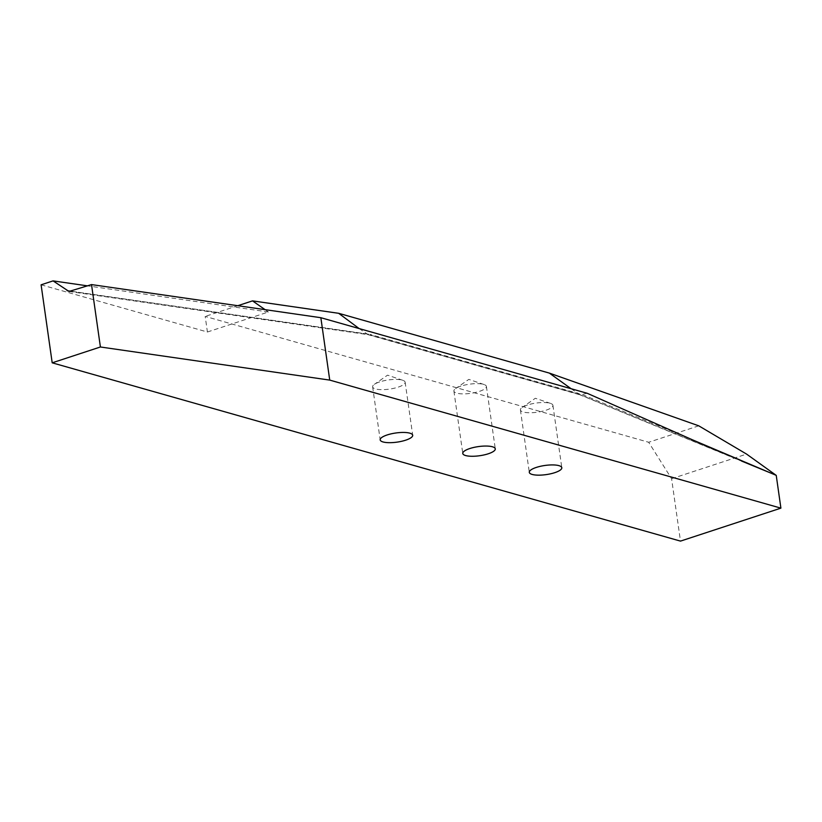 <?xml version="1.0" encoding="UTF-8"?>
<svg xmlns="http://www.w3.org/2000/svg" width="822" height="822" viewBox="0 0 822 822"><rect width="100%" height="100%" fill="white"/><g stroke="black" fill="none" stroke-linecap="round" stroke-linejoin="round"><path stroke-width="0.62" stroke-dasharray="4.11 3.08" d="M460.906 386.135A16.419 4.613 171.9 0 0 455.635 388.559A16.419 4.613 171.9 0 0 453.898 391.077A16.419 4.613 171.9 0 0 462.878 393.872A16.419 4.613 171.9 0 0 479.39 391.385A16.419 4.613 171.9 0 0 486.408 386.443A16.419 4.613 171.9 0 0 484.024 384.511A16.419 4.613 171.9 0 0 460.906 386.135M527.436 405.02A16.419 4.613 171.9 0 0 522.165 407.435A16.419 4.613 171.9 0 0 520.418 409.952A16.419 4.613 171.9 0 0 529.399 412.757A16.419 4.613 171.9 0 0 545.911 410.26A16.419 4.613 171.9 0 0 552.929 405.328A16.419 4.613 171.9 0 0 550.555 403.397A16.419 4.613 171.9 0 0 527.436 405.02M379.651 381.911A16.419 4.613 171.9 0 0 374.38 384.326A16.419 4.613 171.9 0 0 372.633 386.843A16.419 4.613 171.9 0 0 381.624 389.649A16.419 4.613 171.9 0 0 398.136 387.152A16.419 4.613 171.9 0 0 405.143 382.22A16.419 4.613 171.9 0 0 402.77 380.288A16.419 4.613 171.9 0 0 379.651 381.911M41.1 284.813L207.411 332.006L205.192 316.408L648.681 442.267L671.595 478.712L680.482 541.112M671.595 478.712L746.582 454.093M571.095 388.724L580.085 394.848L587.227 393.296M698.751 425.827L648.681 442.267M237.784 305.712L205.192 316.408M359.142 328.574L368.071 334.646L370.085 334.42L71.216 291.255M71.134 291.286L366.293 333.907L578.698 394.18L741.649 461.091M207.411 332.006L268.404 311.98L265.074 309.647M268.404 311.98L87.605 285.871M692.699 439.924L582.757 394.766L370.085 334.42M453.898 391.077L462.776 453.477M484.024 384.511L468.817 379.384L455.635 388.559M520.418 409.952L529.296 472.352M550.555 403.397L535.338 398.269L522.165 407.435M402.77 380.288L387.563 375.161L374.38 384.326M372.633 386.843L380.185 439.873M69.017 291.461L368.071 334.646M367.578 334.544L580.085 394.848M579.623 394.694L763.001 469.999M405.143 382.22L412.695 435.249M552.929 405.328L561.806 467.728M486.408 386.443L495.286 448.843"/><path stroke-width="1.23" d="M469.794 448.535A16.419 4.613 171.9 0 0 462.776 453.477A16.419 4.613 171.9 0 0 471.756 456.272A16.419 4.613 171.9 0 0 488.268 453.785A16.419 4.613 171.9 0 0 495.286 448.843A16.419 4.613 171.9 0 0 486.305 446.048A16.419 4.613 171.9 0 0 469.794 448.535M536.314 467.42A16.419 4.613 171.9 0 0 529.296 472.352A16.419 4.613 171.9 0 0 538.287 475.157A16.419 4.613 171.9 0 0 554.788 472.66A16.419 4.613 171.9 0 0 561.806 467.728A16.419 4.613 171.9 0 0 552.826 464.923A16.419 4.613 171.9 0 0 536.314 467.42M387.203 434.941A16.419 4.613 171.9 0 0 380.185 439.873A16.419 4.613 171.9 0 0 389.166 442.678A16.419 4.613 171.9 0 0 405.678 440.181A16.419 4.613 171.9 0 0 412.695 435.249A16.419 4.613 171.9 0 0 403.715 432.444A16.419 4.613 171.9 0 0 387.203 434.941M100.407 346.987L52.197 362.821L680.482 541.112L780.9 508.14L329.735 380.103L100.407 346.987L91.519 284.587L69.017 291.461L53.06 280.888L41.1 284.813L52.197 362.821M780.9 508.14L776.235 475.363L692.699 439.924L587.227 393.296L320.847 317.703L329.735 380.103M91.519 284.587L320.847 317.703M741.649 461.091L775.968 475.188L746.582 454.093L698.751 425.827L549.322 373.085L571.095 388.724M549.322 373.085L338.664 313.305L252.518 300.873L237.784 305.712M338.664 313.305L359.142 328.574M265.074 309.647L252.518 300.873M87.605 285.871L53.06 280.888M67.085 290.7L71.134 291.286"/></g></svg>
